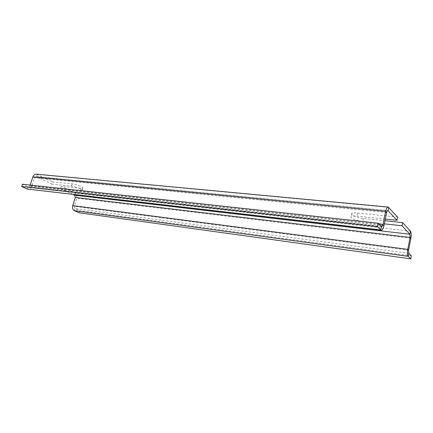 <?xml version="1.0" encoding="UTF-8"?>
<svg xmlns="http://www.w3.org/2000/svg" width="433" height="433" viewBox="0 0 433 433"><rect width="100%" height="100%" fill="white"/><g stroke="black" fill="none" stroke-linecap="round" stroke-linejoin="round"><path stroke-width="0.32" stroke-dasharray="2.17 1.62" d="M78.898 212.755L79.542 210.676L74.925 208.538L74.249 206.308L76.793 198.168L75.293 197.443M411.35 255.827L79.542 210.676M30.148 185.07L29.958 185.643L28.269 186.888L22.408 184.22M32.843 176.908L34.586 177.752L31.712 186.461C31.003 188.328 29.828 189.275 28.194 189.291M386.674 212.516L34.586 177.752L36.204 176.534L51.76 184.057L52.458 181.892L72.159 183.901C76.192 184.231 84.078 187.435 82.779 188.182L80.922 188.328L61.302 186.239L75.266 193.102C76.83 194.136 77.339 195.824 76.793 198.168L410.912 238.302M36.486 174.174L52.458 181.892M51.76 184.057L71.456 186.125C75.488 186.471 83.39 189.654 82.091 190.39L80.235 190.52L60.62 188.371L61.302 186.239M397.586 217.079L357.712 213.014C354.908 212.749 353.025 212.884 352.056 213.415C349.647 214.66 356.873 217.821 363.46 218.443L384.991 220.738M385.327 219.082L357.041 216.11C354.237 215.84 352.354 215.959 351.39 216.478C348.987 217.691 356.224 220.835 362.811 221.48L384.352 223.839M60.62 188.371L73.209 194.509M408.779 253.305L74.925 208.538L74.27 210.633M408.584 250.193L74.249 206.308L72.739 205.605M381.511 226.513L27.95 186.785L27.203 189.042M379.167 224.207L29.958 185.643L31.712 186.461L383.974 225.674M410.484 231.211L75.266 193.102L74.611 195.191M388.731 207.38L37.287 174.429L36.556 176.648L387.519 210.665M72.159 183.901L71.456 186.125M80.922 188.328L80.235 190.52M363.46 218.443L362.811 221.48M357.712 213.014L357.041 216.11M381.706 226.627L28.269 186.888M82.779 188.182L82.091 190.39M352.056 213.415L351.39 216.478M36.204 176.534L387.752 210.573"/><path stroke-width="0.65" d="M410.765 258.853L78.898 212.755L74.27 210.633C72.695 209.648 72.187 207.975 72.739 205.605L407.74 249.348C407.177 252.802 407.329 255.14 408.184 256.363L410.765 258.853L411.35 255.827L408.779 253.305L408.184 256.363L74.27 210.633M384.991 220.738L402.641 222.622L410.484 231.211C411.323 232.537 411.469 234.897 410.912 238.302L408.584 250.193L408.779 253.305M410.912 238.302L410.078 237.414L407.74 249.348L408.584 250.193M73.209 194.509L74.611 195.191L75.293 197.443L72.739 205.605M22.408 184.22L378.15 223.212L381.511 226.513L380.802 229.934L27.203 189.042L21.65 186.493L22.408 184.22M21.65 186.493L377.43 226.675L378.15 223.212M377.43 226.675L381.235 230.188L27.203 189.042M28.194 189.291L27.907 189.259M75.293 197.443L410.078 237.414L409.883 234.258L402.013 225.772L402.641 222.622M388.731 207.38L388.049 210.714L396.937 220.3L397.586 217.079L388.244 207.071C387.189 207.028 386.317 208.479 385.641 211.412L382.924 224.624C382.61 225.977 382.204 226.643 381.706 226.627L381.511 226.513M379.167 224.207L382.924 224.624L383.974 225.674C383.27 228.721 382.361 230.226 381.235 230.188M383.974 225.674L386.674 212.516L385.641 211.412L32.843 176.908L30.148 185.07M384.352 223.839L402.013 225.772M32.843 176.908C33.601 174.97 34.819 174.061 36.486 174.174L388.055 207.05M396.937 220.3L385.327 219.082M387.519 210.665L387.838 210.584C387.362 210.568 386.978 211.212 386.674 212.516M410.484 231.211L409.883 234.258L74.611 195.191"/></g></svg>
